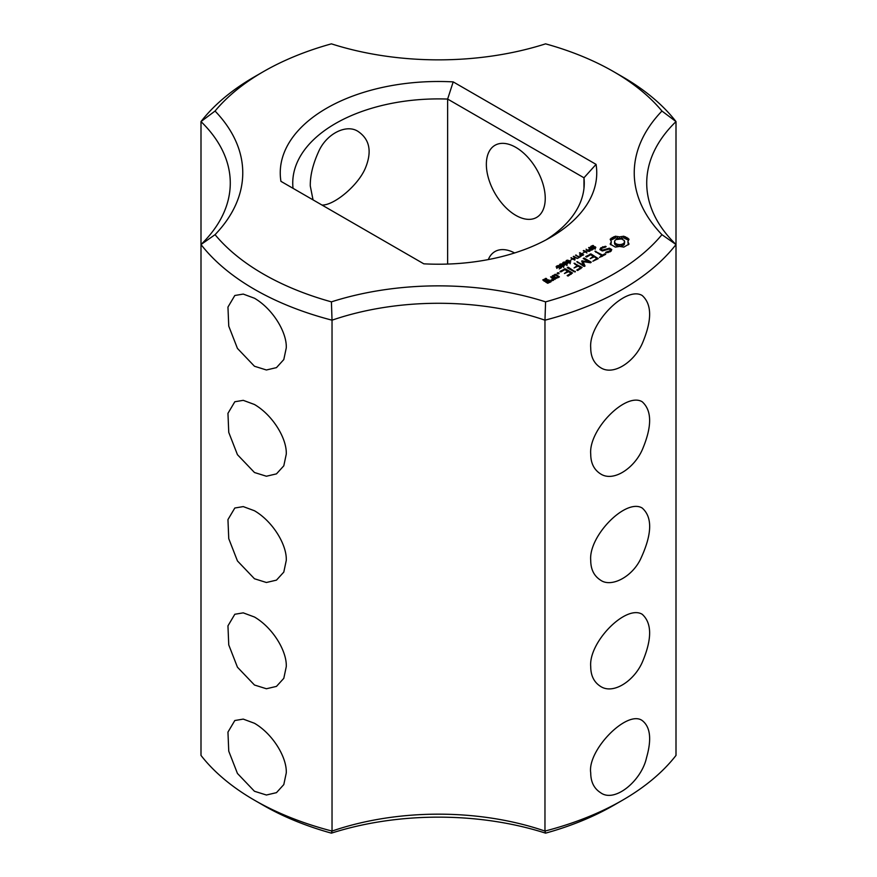 <?xml version="1.0" encoding="UTF-8"?>
<svg xmlns="http://www.w3.org/2000/svg" width="877" height="877" viewBox="0 0 877 877"><rect width="100%" height="100%" fill="white"/><g stroke="black" fill="none" stroke-linecap="round" stroke-linejoin="round"><path stroke-width="1.32" d="M254.451 800.197L263.286 805.294A247.785 143.061 0 0 0 331.418 833.15L332.032 831.067A208.222 120.215 0 0 1 544.968 831.067A260.272 150.263 0 0 0 622.549 800.197A260.272 150.263 0 0 0 676.003 755.415L676.003 121.585L661.949 111.039A247.785 143.061 0 0 0 613.714 71.706A247.785 143.061 0 0 0 545.582 43.85A220.708 127.428 0 0 1 331.418 43.85A247.785 143.061 0 0 0 263.286 71.706L254.451 76.803A260.272 150.263 0 0 0 200.997 121.585A208.222 120.215 0 0 1 230.278 183.063A208.222 120.215 0 0 1 200.997 244.53L200.997 755.415A260.272 150.263 0 0 0 254.451 800.197A260.272 150.263 0 0 0 332.032 831.067L332.032 320.182L331.418 301.863A247.785 143.061 0 0 1 215.051 234.674A220.708 127.428 0 0 0 215.051 111.039L200.997 121.585L200.997 244.53A260.272 150.263 0 0 0 332.032 320.182A208.222 120.215 0 0 1 544.968 320.182L545.582 301.863A220.708 127.428 0 0 0 331.418 301.863M254.462 472.506L266.411 476.233L276.463 473.876L283.797 465.83L286.275 454.133C286.976 438.632 272.835 415.194 254.462 404.494L243.247 400.34L234.817 401.754L227.954 413.33L228.754 432.394L237.448 454.681L254.462 472.506M254.462 366.246L266.4 369.984L276.463 367.627L283.797 359.57L286.275 347.873C286.965 332.361 272.835 308.923 254.462 298.235L243.247 294.08L234.817 295.494L227.954 307.071L228.754 326.134L237.448 348.421L254.462 366.246M254.462 578.754L266.411 582.492L276.463 580.135L283.797 572.089L286.275 560.392C286.976 544.891 272.835 521.442 254.462 510.754L243.247 506.599L234.817 508.013L227.954 519.59L228.754 538.653L237.448 560.94L254.462 578.754M254.462 685.014L266.411 688.752L276.463 686.395L283.797 678.338L286.275 666.641C286.976 651.151 272.835 627.702 254.462 617.013L243.247 612.859L234.817 614.262L227.954 625.849L228.754 644.902L237.448 667.2L254.462 685.014M254.462 791.273L266.411 795.011L276.463 792.655L283.797 784.597L286.275 772.9C286.976 757.41 272.835 733.961 254.462 723.273L243.247 719.107L234.817 720.521L227.954 732.098L228.754 751.161L237.448 773.459L254.462 791.273M200.997 244.53L215.051 234.674M331.418 833.15A220.708 127.428 0 0 1 545.582 833.15L544.968 831.067L544.968 320.182A260.272 150.263 0 0 0 676.003 244.53L661.949 234.674A247.785 143.061 0 0 1 545.582 301.863M545.582 833.15A247.785 143.061 0 0 0 613.714 805.294L622.549 800.197M661.949 111.039A220.708 127.428 0 0 0 661.949 234.674M263.286 71.706A247.785 143.061 0 0 0 215.051 111.039M453.201 81.89A158.244 91.361 0 0 0 280.936 181.342L423.799 263.824A158.244 91.361 0 0 0 550.394 237.459A158.244 91.361 0 0 0 596.064 164.372L453.201 81.89L447.632 99.068A145.757 84.148 0 0 0 292.743 183.063A145.757 84.148 0 0 0 293.028 188.325M629.017 244.102L627.855 241.657L629.017 239.224L623.821 236.22L619.59 236.889L615.369 236.22L610.162 239.224L611.324 241.657L610.162 244.102L615.369 247.106L619.59 246.426L623.821 247.106L629.017 244.102M591.789 247.796L590.638 247.248L590.769 246.47L592.984 245.428L593.597 245.79L591.734 246.294L591.405 247.226L594.551 246.634L595.823 247.544L593.576 248.893L592.995 248.564L594.99 247.204L591.789 247.796M591.197 246.81L591.405 247.742M595.45 248.07L595.45 246.886L595.823 247.544M595.176 248.268L594.99 247.204M611.762 249.55L609.416 248.191L602.554 250.088L601.326 249.375L601.841 248.257L605.678 247.007L606.128 246.569L605.349 246.305L600.69 247.906L599.912 249.594L602.28 250.965L609.153 249.079L610.37 249.781L609.855 250.899L606.018 252.148L605.579 252.587L606.336 252.85L610.984 251.282L611.762 249.55M589.936 250.537L588.785 249.627L590.013 248.487L588.631 247.687L589.125 247.402L592.819 249.539L589.936 250.537M586.932 252.938L583.238 250.8L588.906 251.348L586.055 249.178L589.761 251.304L584.378 250.932L586.932 252.938M582.668 253.267L584.214 252.368L582.668 253.267M580.749 255.832L579.609 254.933L580.826 253.782L579.445 252.993L579.938 252.708L583.643 254.845L580.749 255.832M604.812 253.815L602.565 255.108L594.935 251.228L601.666 255.624L599.44 257.432L605.7 254.33L604.812 253.815L604.812 254.856M598.257 258.627L591.054 253.968L585.704 256.555L586.592 257.06L590.605 254.747L593.312 256.314L590.177 258.638L594.211 256.829L596.897 258.375L592.863 261.225L598.257 258.627M577.943 258.134L578.831 257.114L575.564 255.229L579.313 256.84L581.078 256.325L577.943 258.134M574.61 260.052L570.905 257.915L573.218 258.682L575.06 257.619L573.251 256.566L573.744 256.281L577.439 258.419L575.498 257.871L573.646 258.934L575.104 259.767L574.61 260.052M570.324 260.392L571.87 259.493L570.324 260.392M583.106 261.664L590.627 262.771L591.251 262.157L584.093 258.024L583.194 258.54L588.708 261.73L581.78 260.897L583.227 264.909L576.792 261.708L583.961 266.378L585.025 266.016L583.106 261.664L584.433 266.367M568.8 262.947L565.906 261.258L566.41 260.436L567.847 260.14L570.752 261.828L568.8 262.947M565.906 261.258L566.41 260.436L566.41 261.861M565.566 264.81L562.672 263.133L563.177 262.3L564.613 262.015L567.518 263.692L565.566 264.81M562.672 263.133L563.177 262.3L563.177 263.725M562.332 266.674L559.438 264.997L559.943 264.163L561.379 263.878L564.284 265.556L562.332 266.674M559.438 264.997L559.943 264.163L559.943 265.588M577.647 270.533L582.12 267.43L574.04 263.286L577.176 265.621L574.051 267.956L578.075 266.137L580.771 267.693L576.759 270.017L577.647 270.533M575.334 271.87L568.175 267.211L567.276 267.737L574.424 271.859L575.312 271.333M557.355 267.726L556.161 266.761L558.079 265.49L558.605 265.797L556.95 266.444L557.213 267.189L559.581 266.542L561.477 267.638L559.252 268.921L560.567 267.671L559.581 267.09L557.355 267.726M556.829 268.417L556.917 267.595M558.978 273.723L557.18 273.295L558.978 272.857L558.978 273.723L558.978 272.857M552.28 276.354L555.897 278.447L559.416 276.913L555.81 274.326L552.291 275.849M568.044 276.08L572.506 272.988L565.314 268.833L559.964 271.41L560.852 271.925L564.865 269.612L567.572 271.168L564.437 273.503L568.471 271.684L571.157 273.24L567.145 275.564L568.044 276.08M555.086 279.423L550.592 276.825L552.4 278.382L552.236 279.949L551.096 279.906L551.019 280.629L553.464 280.355L553.595 279.083L555.086 279.423M551.129 281.703L548.903 279.916L545.845 281.177L544.102 280.169L547.062 279.368L546.272 278.393L542.753 279.927L547.61 283.227L551.129 281.703M590.725 347.873C588.456 323.646 625.761 285.507 642.183 295.494C651.918 304.242 652.104 319.875 642.753 342.403C634.893 361.554 613.549 376.233 600.537 367.627C594.036 363.473 590.758 356.895 590.725 347.873M590.725 454.133C588.456 429.905 625.761 391.756 642.183 401.754C651.918 410.502 652.104 426.134 642.753 448.651C634.893 467.814 613.549 482.482 600.537 473.876C594.036 469.732 590.758 463.144 590.725 454.133M590.725 560.392C588.456 536.165 625.761 498.015 642.183 508.013C652.729 517.32 652.126 534.51 640.353 559.559C631.33 577.647 610.776 587.623 600.537 580.135C594.036 575.97 590.758 569.392 590.725 560.392M590.725 666.641C588.456 642.424 625.761 604.275 642.183 614.262C651.918 623.021 652.104 638.653 642.753 661.17C634.893 680.322 613.549 695.001 600.537 686.395C594.036 682.24 590.758 675.663 590.725 666.641M590.725 772.9C587.162 750.372 626.978 709.526 642.183 720.521C650.372 726.836 651.819 739.223 646.524 757.706C641.635 780.607 614.656 803.343 600.537 792.655C594.036 788.5 590.769 781.922 590.725 772.9M313.034 199.879L310.283 185.968C310.14 175.707 312.837 164.427 318.395 152.116C326.288 133.501 346.864 123.514 358.386 131.649C369.645 139.465 372.045 151.447 365.588 167.595C358.627 185.102 334.115 205.525 321.98 205.043M613.714 71.706L622.549 76.803A260.272 150.263 0 0 1 676.003 121.585A208.222 120.215 0 0 0 646.722 183.063A208.222 120.215 0 0 0 676.003 244.53M545.801 240.013A145.757 84.148 0 0 0 584.257 183.063A145.757 84.148 0 0 0 583.972 177.79L596.064 164.372M583.972 188.325L583.972 177.79L447.632 99.068L447.632 264.065M628.305 244.836L627.855 241.657M628.151 242.918L628.151 244.617M628.305 240.188L623.821 237.919L619.59 238.588L615.369 237.919L610.874 240.188M628.096 238.27L628.096 239.969M626.902 237.437L626.902 239.147M625.465 236.746L625.465 238.445M623.821 236.22L623.821 237.919M621.76 236.724L621.76 238.423M619.59 236.889L619.59 238.588M617.419 236.724L617.419 238.423M615.369 236.22L615.369 237.919M613.725 236.746L613.725 238.445M612.289 237.437L612.289 239.136M611.094 238.27L611.094 239.969M611.324 241.657L610.874 244.826M611.039 242.918L611.039 244.617M611.159 250.899L610.37 250.438M609.416 248.191L609.416 249.232M602.554 250.088L602.554 250.888M601.326 249.375L601.326 250.416M605.349 246.305L605.349 247.062M602.773 246.7L602.773 247.72M601.403 249.189L600.526 249.956M600.69 247.906L600.69 249.605M610.37 249.781L610.271 251.699M609.855 250.899L609.855 251.94M608.287 251.798L608.287 252.554M606.018 252.148L606.018 252.74M589.125 247.402L589.125 247.972M590.013 248.487L589.541 249.792L591.909 250.066M583.841 250.449L583.841 251.151M579.938 252.708L579.938 253.278M580.826 253.782L580.355 255.097L582.723 255.371M602.565 255.108L602.565 256.15M595.856 251.239L595.856 252.269M601.666 255.624L601.666 256.665M591.054 253.968L591.054 255.01M590.177 253.968L590.177 254.988M593.312 256.314L593.312 257.345M596.897 258.375L596.897 259.417M576.057 254.955L576.057 255.514M571.398 257.63L571.398 258.2M573.646 258.934L573.646 259.504M573.218 258.682L573.218 259.252M573.744 256.281L573.744 256.851M584.093 258.024L584.093 259.066M588.708 261.73L588.708 262.486M583.106 262.607L582.185 262.53M582.405 260.798L582.405 262.508M581.78 260.897L581.78 261.631M583.227 264.909L583.227 265.95M577.702 261.719L577.702 262.749M574.961 263.297L574.961 264.339M577.176 265.621L577.176 266.652M580.771 267.693L580.771 268.724M568.175 267.211L568.175 268.252M559.581 266.542L559.581 267.101M558.221 272.692L558.221 273.887M557.476 272.857L557.476 273.723M555.81 274.326L555.81 275.356M554.933 274.326L554.933 275.345M565.314 268.833L565.314 269.864M564.437 268.833L564.437 269.853M567.572 271.168L567.572 272.21M571.157 273.24L571.157 274.282M553.53 279.708L552.4 279.05M551.48 276.825L551.48 277.856M552.4 278.382L552.335 280.684M552.236 279.949L552.236 280.684M551.096 279.906L551.096 280.629M548.903 279.916L548.903 280.947M548.037 279.916L548.037 280.947M545.845 281.177L545.845 282.219M544.102 280.169L544.102 281.199M546.272 278.393L546.272 279.368M545.406 278.393L545.406 279.412M545.242 198.355A41.647 24.041 -120 0 0 527.066 156.446A41.647 24.041 -120 0 0 494.979 145.297A41.647 24.041 -120 0 0 494.979 193.379A41.647 24.041 -120 0 0 536.614 217.419A41.647 24.041 -120 0 0 545.242 198.355M514.613 252.96A41.647 24.041 -120 0 0 494.979 251.546A41.647 24.041 -120 0 0 488.303 259.581M623.196 245.439L619.59 246.305L615.983 245.439L614.492 243.357L614.865 240.55L615.983 239.574L621.508 238.928L624.325 240.55L624.325 244.464L623.196 245.439L623.196 243.74L621.508 244.387L621.508 246.086M621.508 244.387L619.59 244.606L619.59 246.305M619.59 244.606L617.671 244.387L617.671 246.086M617.671 244.387L615.983 243.74L615.983 245.439M615.983 243.74L614.865 242.765L614.865 244.464M614.865 242.765L614.492 241.657M624.698 241.657L624.325 244.464M624.325 242.765L623.196 243.74M591.909 249.583L590.013 248.969M582.723 254.878L580.837 254.264M566.531 260.951L568.833 262.552L570.127 262.135L567.32 260.502L566.586 261.993M570.127 262.727L570.083 261.828M563.297 262.815L565.599 264.426L566.893 264.01L564.086 262.366L563.352 263.856M566.893 264.591L566.849 263.692M560.063 264.69L562.365 266.29L563.659 265.874L560.852 264.24L560.118 265.72M563.659 266.455L563.615 265.567M558.079 276.672L556.347 277.669L553.628 276.102L555.36 275.093L558.079 276.672L558.079 277.691M556.347 277.669L556.347 278.447M553.628 276.102L553.628 277.132M549.791 281.451L548.059 282.46L546.744 281.692L548.476 280.695L549.791 281.451L549.791 282.471M548.059 282.46L548.059 283.227M546.744 281.692L546.744 282.734M590.769 246.47L590.769 247.413M591.317 246.053L591.317 246.612M591.197 247.007L591.197 247.676M589.519 248.772L589.519 249.364M580.333 254.067L580.333 254.67M569.611 260.809L569.611 261.412M566.378 262.672L566.378 263.275M563.144 264.536L563.144 265.139M556.325 266.367L556.325 267.167M556.807 265.983L556.807 267.54M556.829 266.729L556.829 267.551M589.541 249.792L589.541 250.416M589.454 249.55L589.454 250.383M580.355 255.097L580.355 255.722M580.267 254.856L580.267 255.678M566.937 261.598L566.937 262.212M566.531 261.16L566.531 261.949M567.562 261.993L567.562 262.552M563.703 263.462L563.703 264.087M563.297 263.023L563.297 263.813M564.328 263.856L564.328 264.415M560.469 265.336L560.469 265.95M560.063 264.887L560.063 265.687M561.094 265.731L561.094 266.279M595.187 249.189L595.187 247.489M591.186 248.619L591.186 246.919M566.509 262.749L566.509 261.05M570.149 263.736L570.149 262.037M563.275 264.624L563.275 262.925M566.915 265.599L566.915 263.9M560.041 266.487L560.041 264.788M563.681 267.474L563.681 265.775"/></g></svg>
